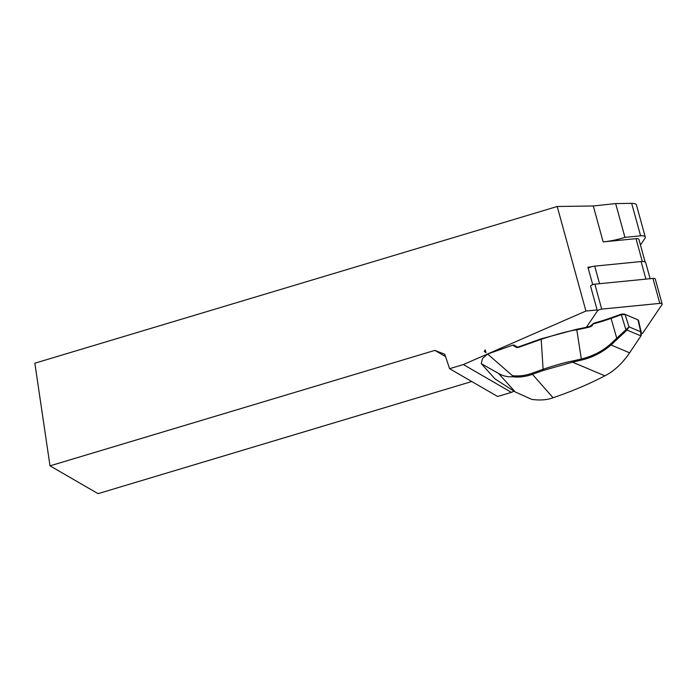 <?xml version="1.0" encoding="UTF-8"?>
<svg xmlns="http://www.w3.org/2000/svg" width="697" height="697" viewBox="0 0 697 697"><rect width="100%" height="100%" fill="white"/><g stroke="black" fill="none" stroke-linecap="round" stroke-linejoin="round"><path stroke-width="1.05" d="M650.127 278.704L645.77 262.83A7.066 2.701 164.6 0 0 641.083 261.549L594.715 266.132A7.066 2.701 164.6 0 0 591.187 266.864L587.919 267.186L592.72 284.655M591.187 266.864A7.066 2.701 164.6 0 0 588.19 268.153M514.055 391.209L511.415 392.359L463.366 364.557L585.924 311.036L597.111 309.938M516.782 346.731A2.204 2.004 -42 0 0 518.542 346.879L541.168 338.829L576.707 329.254A89.434 34.249 164.6 0 0 589.976 326.362L593.8 323.19L591.91 325.874L590.176 326.876A88.554 33.918 -15.4 0 1 577.038 329.742C568.769 330.944 556.807 334.151 541.133 339.343L518.507 347.385A3.093 2.805 138 0 1 516.041 347.184L516.782 346.731L513.977 345.05L512.652 345.154L487.639 354.05L482.524 358.502L481.252 363.634L495.027 378.915L515.249 391.975L531.767 399.398C540.105 400.531 547.206 399.973 553.069 397.743A161.617 61.902 164.6 0 0 604.848 375.822L572.533 362.161L543.181 370.482L532.064 374.437A44.138 40.043 138 0 1 512.304 376.763L512.478 375.683A43.258 39.241 -42 0 0 531.602 373.374L542.719 369.419C555.587 365.106 565.467 362.318 572.359 361.072L581.359 359.016C592.755 356.158 602.426 351.218 610.354 344.196L629.016 326.858L627.039 330.021L626.455 329.202M463.366 364.557L449.582 368.696L497.632 396.497L511.415 392.359M449.582 368.696L444.773 354.259L434.85 350.391L50.01 465.849L34.85 363.207L557.199 206.495L593.286 205.981L615.66 203.576L631.665 203.35C634.418 203.358 635.995 203.846 636.396 204.805M484.241 351.454L486.009 352.638L485.26 349.911L484.241 351.454L485.26 349.911M585.924 311.036L557.199 206.495M50.01 465.849L98.05 493.65L471.764 381.529M645.161 262.072L638.94 239.454A4.417 1.69 164.6 0 0 636.012 238.662L603.158 241.903A44.138 16.902 -15.4 0 0 624.948 237.363L615.66 203.576M640.465 244.987L644.969 238.322A7.066 2.701 164.6 0 0 645.274 237.093A7.066 2.701 164.6 0 0 640.595 235.821L624.948 237.363M445.549 356.585L434.85 350.391M626.629 330.369L611.025 344.98L629.609 352.839L640.952 335.902L625.889 329.611L621.158 314.208L624.094 313.981L637.145 319.496M640.952 335.902L640.7 331.798L641.458 333.384L641.179 335.431M593.87 323.739A88.362 33.839 -15.4 0 0 610.921 318.424L621.149 314.791L625.035 314.408L629.016 326.858L640.7 331.798L637.99 319.888L624.094 313.981M637.99 319.888L637.049 319.453M641.458 333.384L638.513 320.446L637.102 319.479M593.8 323.19A89.242 34.179 164.6 0 0 610.938 317.841L621.158 314.208M604.848 375.822C612.628 371.98 619.999 365.568 626.969 356.576L629.609 352.839M610.354 344.196L611.025 344.98C602.069 352.569 592.232 357.605 581.498 360.07L572.525 362.161L572.359 361.072M590.176 326.876L589.976 326.362M591.91 325.874L591.344 325.708M576.707 329.254L581.498 360.07M512.304 376.763C507.582 377.077 503.016 375.988 498.59 373.487L481.252 363.634M516.041 347.184L512.652 345.154M482.524 358.502L481.27 363.634M487.639 354.05L512.478 375.683M484.38 351.218L486.009 352.638M662.15 304.023L655.293 279.061A3.529 1.35 164.6 0 0 652.95 278.425L594.863 284.158A3.529 1.35 164.6 0 0 590.542 286.049L597.407 311.019A3.529 1.35 -15.4 0 1 601.72 309.12L659.806 303.387A3.529 1.35 -15.4 0 1 662.15 304.023A3.529 1.35 -15.4 0 1 662.002 304.641L643.009 332.713A3.529 1.35 -15.4 0 1 641.519 333.811M586.447 327.207L597.407 311.019M636.012 238.662L642.286 261.488M593.286 205.981L603.158 241.903M631.665 203.35L640.595 235.821M617.498 339.064L616.758 338.306L610.938 317.841M543.181 370.482L541.168 338.829M531.602 373.374L553.069 397.743M518.507 347.385L518.542 346.879M498.59 373.487L515.249 391.975M641.083 261.549L645.91 279.122M594.715 266.132L599.542 283.696M594.863 284.158L601.72 309.12M652.95 278.425L659.806 303.387M645.274 237.093L636.352 204.63"/></g></svg>
